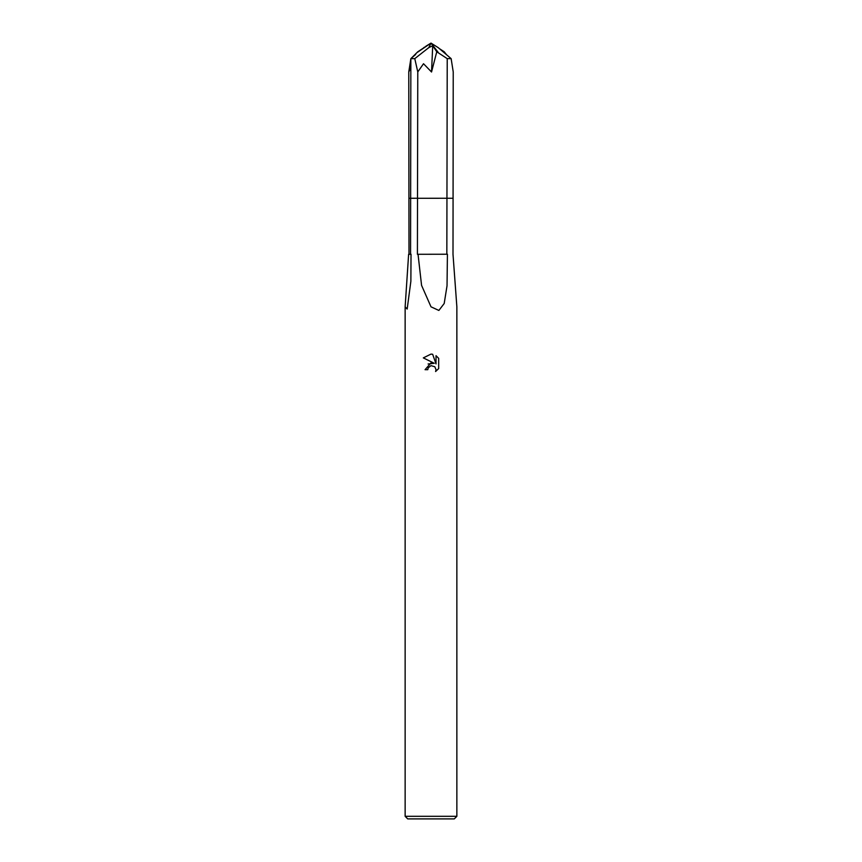 <?xml version="1.0" encoding="UTF-8"?>
<svg xmlns="http://www.w3.org/2000/svg" width="862" height="862" viewBox="0 0 862 862"><rect width="100%" height="100%" fill="white"/><g stroke="black" fill="none" stroke-linecap="round" stroke-linejoin="round"><path stroke-width="1.29" d="M405.14 816.314L407.726 818.9L454.274 818.9L456.86 816.314L405.14 816.314L405.14 306.807L408.62 254.29L411.023 254.29M427.767 369.701L428.209 367.826L427.767 369.701L425.052 369.701L431 362.902L434.297 363.301L423.317 357.892L431 354.099L432.67 354.282L436.021 363.936L436.021 355.672L438.683 358.366L438.683 368.559L435.59 371.522L436.032 369.669L434.825 366.759L431 365.639L434.825 366.759L436.032 369.669L435.59 371.522L438.683 368.559M456.86 816.314L456.86 306.807L453.003 254.29L453.229 71.923L451.138 58.648M417.413 254.29L447.421 254.236L447.033 285.785L444.199 303.499L438.866 310.449L431 306.807L421.572 285.376L418.038 254.29L417.413 254.29L417.52 198.282L452.949 198.26M408.997 254.29L408.933 198.282L417.499 198.26L417.779 71.923L423.522 63.734L431.539 72.009L436.765 51.795L447.227 58.638L446.839 254.29M434.297 363.301L428.091 363.99M438.683 358.366L436.021 355.672M432.67 354.282L431.237 354.11M431 354.099L423.317 357.892M431 365.639L428.209 367.826M411.023 254.236L410.872 281.271L407.166 309.059L405.14 306.807M408.933 198.282L408.771 71.923L410.851 68.012M422.305 48.822L427.056 45.697L417.768 51.795L410.862 58.638L410.56 254.29M410.646 198.282L417.499 198.26M446.969 198.26L453.089 198.26M417.779 71.923L414.773 58.638L428.791 47.625L432.713 45.697L431.539 72.009M410.862 58.638L414.773 58.638M408.771 71.923L410.862 58.648M410.883 58.627L415.678 54.457M423.792 47.625L424.557 47.151M444.189 52.604L444.232 51.795L446.322 54.457M451.117 58.627L438.208 47.625L431 43.1L438.176 52.334M447.227 58.638L451.138 58.638M432.713 45.697L436.765 51.795M428.77 47.798L431 43.1L417.402 52.334M428.791 47.625L431 43.1L425.839 46.257M437.443 47.151L431 43.1M439.695 48.822L444.232 51.795"/></g></svg>
